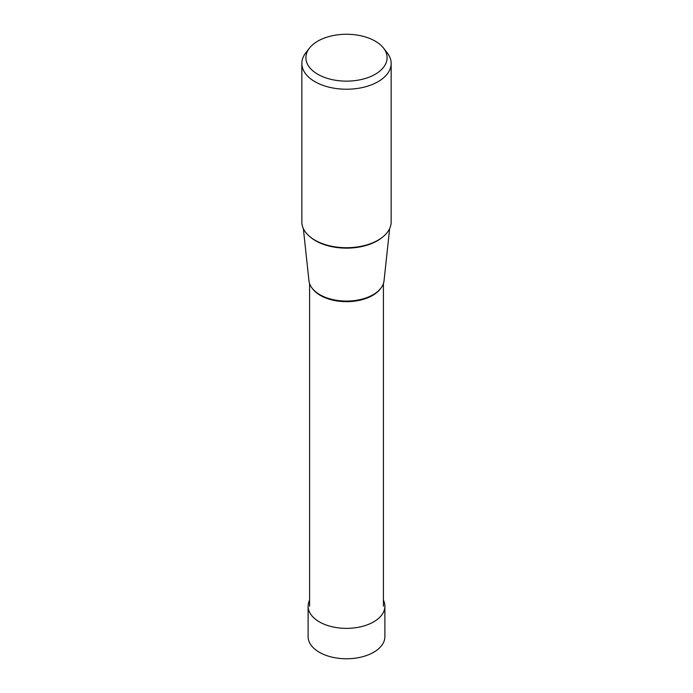 <?xml version="1.0" encoding="UTF-8"?>
<svg xmlns="http://www.w3.org/2000/svg" width="693" height="693" viewBox="0 0 693 693"><rect width="100%" height="100%" fill="white"/><g stroke="black" fill="none" stroke-linecap="round" stroke-linejoin="round"><path stroke-width="1.04" d="M384.884 606.21L384.884 636.616A38.384 22.159 180 0 1 361.183 657.085A38.384 22.159 180 0 1 319.36 652.286A38.384 22.159 180 0 1 308.116 636.616L308.116 606.21A38.384 22.159 0 0 0 319.36 621.872A38.384 22.159 0 0 0 361.183 626.68A38.384 22.159 0 0 0 384.884 606.21A38.384 22.159 0 0 0 383.42 600.155M309.58 600.155A38.384 22.159 0 0 0 308.116 606.21M391.155 63.444L391.155 221.933A44.655 25.78 180 0 1 363.591 245.755A44.655 25.78 180 0 1 314.925 240.159A44.655 25.78 180 0 1 301.845 221.933L301.845 63.444A44.655 25.78 0 0 0 314.925 81.67A44.655 25.78 0 0 0 363.591 87.266A44.655 25.78 0 0 0 391.155 63.444A44.655 25.78 0 0 0 387.266 52.919L383.558 48.129A40.601 23.441 0 0 0 375.208 41.13A40.601 23.441 0 0 0 309.442 48.129A40.601 23.441 0 0 0 317.792 74.272A40.601 23.441 0 0 0 369.525 77.01A40.601 23.441 0 0 0 383.558 48.129M309.442 48.129L305.734 52.919A44.655 25.78 0 0 0 301.845 63.444M389.648 228.577L384.052 280.7A37.63 21.726 180 0 1 359.814 299.671A37.63 21.726 180 0 1 319.897 294.716A37.63 21.726 180 0 1 308.948 280.7L303.352 228.577M310.247 236.989A43.676 25.217 0 0 0 315.618 240.757A43.676 25.217 0 0 0 382.753 236.989M312.491 288.643A36.92 21.318 0 0 0 320.391 295.426A36.92 21.318 0 0 0 380.509 288.643M383.42 606.21L383.42 283.541M309.58 606.21L309.58 283.541"/></g></svg>
